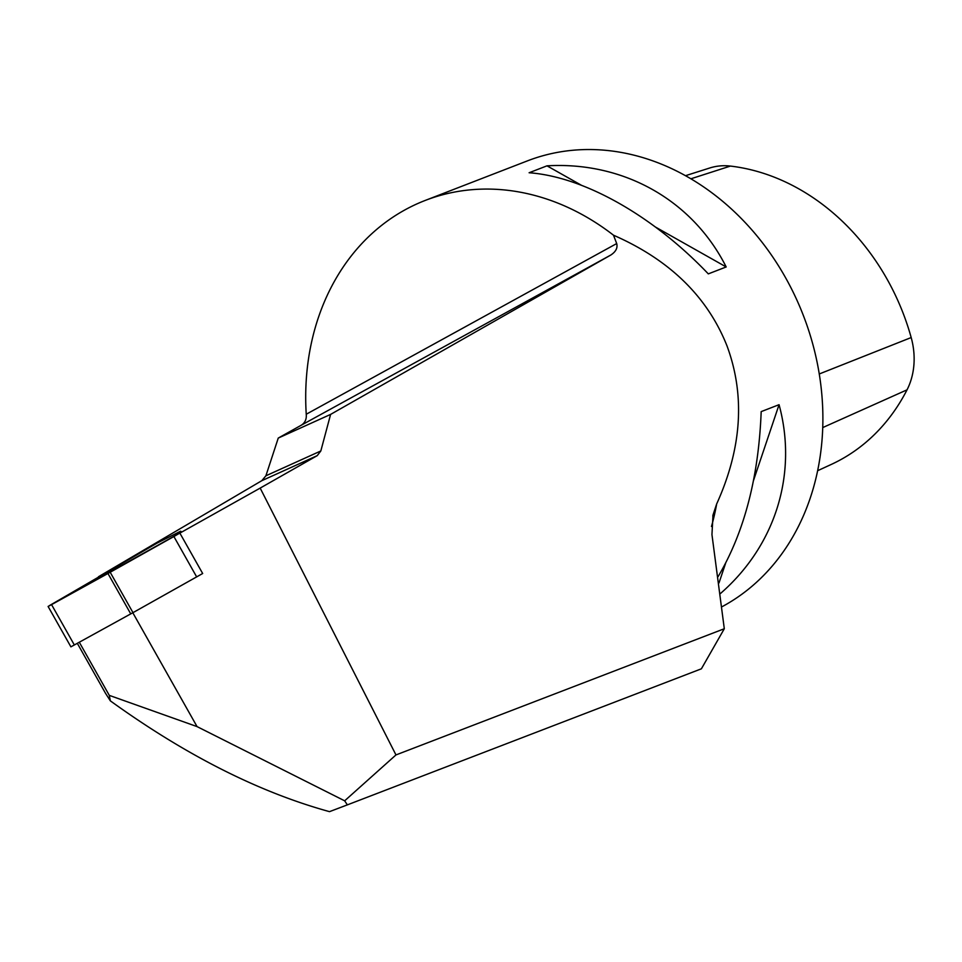 <?xml version="1.0" encoding="UTF-8"?>
<svg xmlns="http://www.w3.org/2000/svg" width="962" height="962" viewBox="0 0 962 962"><rect width="100%" height="100%" fill="white"/><g stroke="black" fill="none" stroke-linecap="round" stroke-linejoin="round"><path stroke-width="1.44" d="M132.804 612.746L197.054 726.599L344.661 800.817L395.971 754.929L260.173 488.095L179.87 533.116L202.669 573.508L132.984 612.65L70.899 646.849L48.1 606.457L51.563 604.629L74.363 645.021M79.329 642.279L109.283 695.37L197.054 726.599M179.87 533.116L181.686 531.986L180.628 531.192L157.131 543.085L49.603 605.507L181.686 531.986L180.628 531.192L157.131 543.085L98.461 576.755L261.796 480.687L265.897 475.793L278.258 438.071L330.603 414.406L610.81 255.026L301.286 425.204C305.062 422.787 306.71 419.131 306.241 414.249L616.702 243.554L613.503 235.209A243.651 201.515 -111.2 0 0 425.228 200.433A243.651 201.515 -111.2 0 0 306.241 414.249M260.173 488.095L317.256 455.627L261.796 480.687M109.283 695.37L110.353 700.865L105.483 693.241L77.345 643.374M301.286 425.204L278.258 438.071M395.971 754.929L724.302 628.739L711.952 534.595L713.01 514.983L716.666 503.956C741.882 448.196 745.322 395.478 726.971 345.803C707.371 296.609 669.54 259.752 613.503 235.209M724.302 628.739L701.394 668.806L347.366 804.869L344.661 800.817M110.353 700.865C185.81 755.254 258.862 792.183 329.509 811.651L347.366 804.869M616.702 243.554C617.82 247.895 615.86 251.719 610.81 255.026M265.897 475.793L320.827 450.962L330.603 414.406M320.827 450.962L317.256 455.627M685.521 175.685L709.836 167.965A68.927 57.011 68.8 0 1 730.411 166.077A217.46 179.858 68.8 0 1 911.182 337.554A68.927 57.011 68.8 0 1 907.034 389.838A217.46 179.858 68.8 0 1 831.288 464.43L817.604 470.731M425.228 200.433L527.404 160.882A243.651 201.515 68.8 0 1 803.607 316.125A243.651 201.515 68.8 0 1 721.897 606.794M726.19 266.955L708.309 273.881C652.789 215.584 583.934 176.731 529.112 172.751L546.993 165.837C623.677 161.339 692.532 200.192 726.19 266.955L655.735 227.2M718.145 576.551C744.299 532.311 758.645 477.332 761.182 411.616L779.064 404.689C797.847 473.845 775.516 545.682 720.334 593.626M581.24 185.161L546.993 165.837M718.987 582.948L725.625 563.251M753.559 480.375L779.064 404.689M130.748 613.888L107.948 573.496L51.563 604.629M196.681 576.935L173.894 536.531L110.185 572.258L132.984 612.65M48.1 606.457L157.131 543.085L180.628 531.192L181.686 531.986L173.894 536.531M107.948 573.496L110.185 572.258M711.483 526.491A243.651 201.515 -111.2 0 0 716.666 503.956M690.92 178.788L730.411 166.077M822.714 427.585L907.034 389.838M819.251 373.977L911.182 337.554M712.794 516.017L713.046 514.886"/></g></svg>
